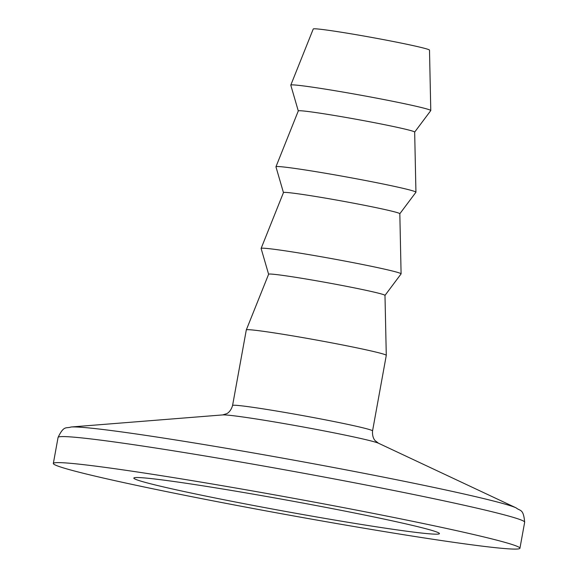 <?xml version="1.0" encoding="UTF-8"?>
<svg xmlns="http://www.w3.org/2000/svg" width="578" height="578" viewBox="0 0 578 578"><rect width="100%" height="100%" fill="white"/><g stroke="black" fill="none" stroke-linecap="round" stroke-linejoin="round"><path stroke-width="0.87" d="M372.55 430.928L386.285 355.369A71.137 2.601 -169.7 0 0 386.285 355.347A71.137 2.601 -169.7 0 0 316.758 340.088A71.137 2.601 -169.7 0 0 246.307 329.915A71.137 2.601 -169.7 0 0 246.3 329.93L232.573 405.489A71.137 2.601 10.3 0 1 302.901 415.618A71.137 2.601 10.3 0 1 372.55 430.921C371.972 438.449 375.758 441.187 375.281 440.754L378.489 443.232A79.923 2.926 -169.7 0 0 301.037 426.586A79.923 2.926 -169.7 0 0 222.689 414.917L71.065 426.998A228.332 8.352 10.3 0 1 294.903 460.348A228.332 8.352 10.3 0 1 516.161 507.889L378.489 443.232M272.462 512.079A237.125 8.677 10.3 0 1 53.335 463.455A237.125 8.677 10.3 0 1 288.184 497.318A237.125 8.677 10.3 0 1 519.933 548.247A237.125 8.677 10.3 0 1 272.462 512.079M386.285 355.347L384.984 295.38A59.137 2.16 -169.7 0 0 327.191 282.693A59.137 2.16 -169.7 0 0 268.626 274.232L246.307 329.915M277.353 509.933A155.316 5.686 10.3 0 1 133.821 478.078A155.316 5.686 10.3 0 1 287.649 500.259A155.316 5.686 10.3 0 1 439.446 533.624A155.316 5.686 10.3 0 1 277.353 509.933M384.991 295.409L401.074 273.921A71.137 2.601 -169.7 0 0 401.096 273.864A71.137 2.601 -169.7 0 0 331.57 258.597A71.137 2.601 -169.7 0 0 261.119 248.424A71.137 2.601 -169.7 0 0 261.119 248.489L268.611 274.261M401.096 273.864L399.824 213.723A59.137 2.16 -169.7 0 0 342.031 201.043A59.137 2.16 -169.7 0 0 283.466 192.582L261.119 248.424M399.824 213.752L415.914 192.272A71.137 2.601 -169.7 0 0 415.936 192.207A71.137 2.601 -169.7 0 0 346.41 176.94A71.137 2.601 -169.7 0 0 275.959 166.767A71.137 2.601 -169.7 0 0 275.952 166.832L283.451 192.604M415.936 192.207L414.664 132.073A59.137 2.16 -169.7 0 0 356.864 119.386A59.137 2.16 -169.7 0 0 298.299 110.925L275.959 166.767M414.664 132.102L430.755 110.615A71.137 2.601 -169.7 0 0 430.776 110.55A71.137 2.601 -169.7 0 0 362.883 95.587A71.137 2.601 -169.7 0 0 290.922 85.009A71.137 2.601 -169.7 0 0 290.799 85.111A71.137 2.601 -169.7 0 0 290.792 85.176L298.291 110.947M290.799 85.111L313.254 28.987A59.079 2.16 10.3 0 1 313.355 28.9A59.079 2.16 10.3 0 1 373.121 37.686A59.079 2.16 10.3 0 1 429.497 50.113L430.776 110.55M53.335 463.455L58.067 437.43A237.125 8.677 10.3 0 1 292.482 471.207A237.125 8.677 10.3 0 1 524.665 522.216C523.458 508.452 520.164 511.277 516.161 507.889M232.573 405.489C230.463 412.735 225.962 413.971 226.554 413.725L222.689 414.917M58.067 437.43C64.042 424.96 66.123 428.768 71.065 426.998M519.933 548.247L524.665 522.223"/></g></svg>
